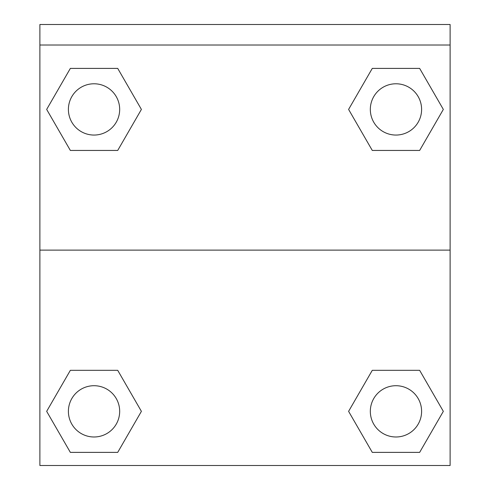 <?xml version="1.0" encoding="UTF-8"?>
<svg xmlns="http://www.w3.org/2000/svg" width="490" height="490" viewBox="0 0 490 490"><rect width="100%" height="100%" fill="white"/><g stroke="black" fill="none" stroke-linecap="round" stroke-linejoin="round"><path stroke-width="0.73" d="M352.733 404.189L372.284 370.324L387.118 370.324L372.284 370.324L348.598 411.349L372.284 370.324L419.648 370.324L372.284 370.324L419.648 370.324L443.334 411.349L419.648 452.374L443.334 411.349M70.352 370.324L117.716 370.324L70.352 370.324L46.666 411.349L70.352 370.324L117.716 370.324L141.402 411.349L117.716 452.374L70.352 452.374L117.716 452.374L70.352 452.374L46.666 411.349M137.267 116.577L117.716 150.442L102.882 150.442L117.716 150.442L141.402 109.417L117.716 150.442L70.352 150.442L117.716 150.442L70.352 150.442L46.666 109.417L70.352 68.398L46.666 109.417M419.648 150.442L372.284 150.442L419.648 150.442L443.334 109.417L419.648 150.442L372.284 150.442L348.598 109.417L372.284 68.398L348.598 109.417M450.114 45.013L450.114 24.5L39.886 24.5L39.886 45.013L450.114 45.013L450.114 465.5L39.886 465.5L39.886 45.013M419.648 452.374L372.284 452.374L419.648 452.374L372.284 452.374L348.598 411.349M39.886 250.127L450.114 250.127M372.284 68.398L419.648 68.398L372.284 68.398L419.648 68.398L443.334 109.417M70.352 68.398L117.716 68.398L70.352 68.398L117.716 68.398L141.402 109.417M421.602 411.349A25.639 25.639 0 0 0 383.143 389.146A25.639 25.639 0 0 0 383.143 433.552A25.639 25.639 0 0 0 421.602 411.349M119.676 411.349A25.639 25.639 0 0 0 81.218 389.146A25.639 25.639 0 0 0 81.218 433.552A25.639 25.639 0 0 0 119.676 411.349M421.602 109.417A25.639 25.639 0 0 0 383.143 87.214A25.639 25.639 0 0 0 383.143 131.62A25.639 25.639 0 0 0 421.602 109.417M119.676 109.417A25.639 25.639 0 0 0 81.218 87.214A25.639 25.639 0 0 0 81.218 131.62A25.639 25.639 0 0 0 119.676 109.417M372.284 370.324L387.118 370.324M102.882 370.324L117.716 370.324M387.118 150.442L372.284 150.442M117.716 150.442L102.882 150.442"/></g></svg>
